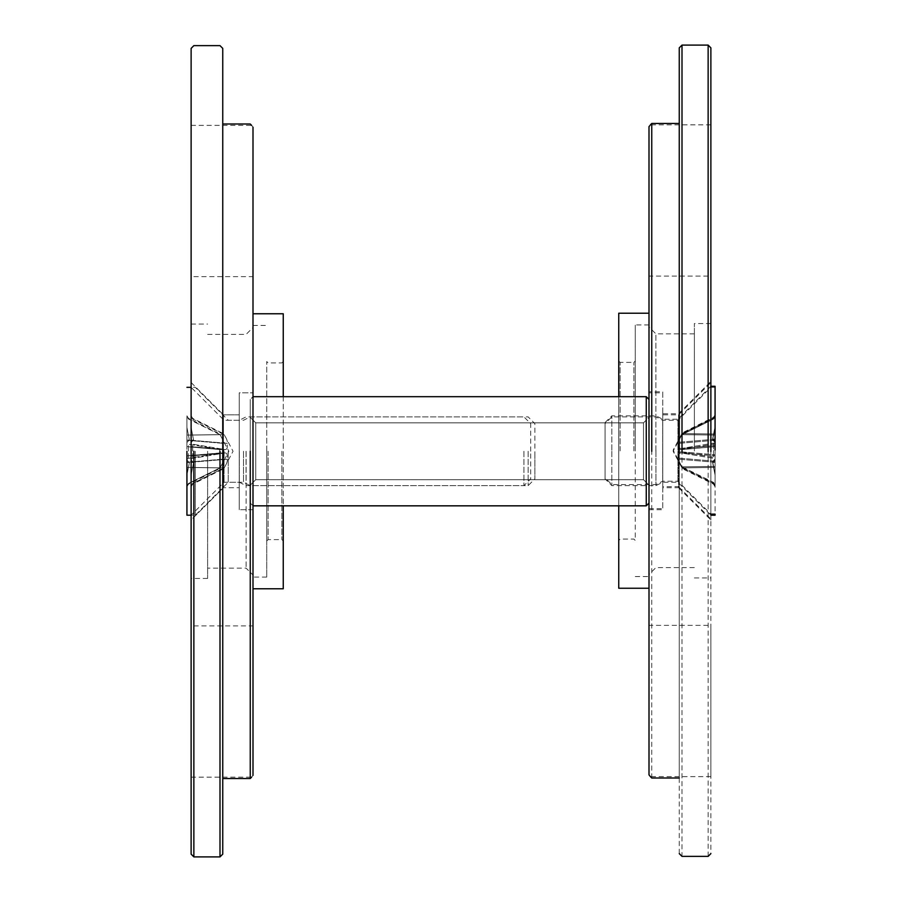 <?xml version="1.0" encoding="UTF-8"?>
<svg xmlns="http://www.w3.org/2000/svg" width="902" height="902" viewBox="0 0 902 902"><rect width="100%" height="100%" fill="white"/><g stroke="black" fill="none" stroke-linecap="round" stroke-linejoin="round"><path stroke-width="0.68" stroke-dasharray="4.51 3.38" d="M266.744 451.259L266.744 361.544L268.12 362.92L281.875 362.92L283.251 361.544L283.251 540.986L281.875 539.61L268.12 539.61L266.744 540.986L266.744 361.544L266.744 577.077L266.744 451.259M268.12 451.259L268.12 539.61L268.12 451.259M281.875 451.259L281.875 539.61L281.875 451.259M283.251 396.688L283.251 505.83M253 775.359C251.151 777.749 251.151 777.749 253 775.359L253 127.171C251.151 124.78 251.151 124.78 253 127.171L253 276.632L253 127.171M250.249 451.259L250.249 778.527L250.249 451.259M191.123 625.898L191.123 777.152L191.123 625.898L191.123 777.152L191.123 625.898L253 625.898M222.749 451.259L222.749 854.149L222.749 451.259M219.998 451.259L219.998 856.9L219.998 451.259M193.862 451.259L193.862 856.9L193.862 451.259M191.123 451.259L191.123 854.149L191.123 451.259M191.123 520.014L191.123 382.516L191.123 520.014L191.123 382.516L191.123 520.014L223.437 487.7L223.437 414.83L223.437 487.7L223.437 414.83L239.244 414.83L239.244 487.7L239.244 414.83L239.244 487.7L239.244 414.83L239.244 487.7L239.244 414.83L239.244 487.7L239.244 414.83L223.437 414.83L223.437 487.7L239.244 487.7L223.437 487.7L191.123 520.014M191.123 276.632L191.123 125.378L191.123 276.632L191.123 125.378L191.123 276.632L253 276.632M253 392.821L253 509.698L253 392.821L253 509.698L253 392.821L239.244 392.821L239.244 509.698L239.244 392.821L239.244 509.698L239.244 392.821L239.244 509.698L239.244 392.821L239.244 509.698L239.244 392.821L253 392.821L253 509.698L253 392.821M191.123 382.516L223.437 414.83L191.123 382.516M246.122 451.259L246.122 568.147L246.122 451.259M207.618 334.383L246.122 334.383L253 327.505L253 575.014L253 327.505L253 575.014L246.122 568.147L207.618 568.147M253 451.259L253 588.769L253 451.259M207.618 451.259L207.618 578.453L207.618 451.259M635.256 450.921L635.256 361.014L633.88 362.39L620.125 362.39L618.749 361.014L618.749 540.456L620.125 539.08L633.88 539.08L635.256 540.456L635.256 361.014L635.256 450.921M633.88 450.91L633.88 362.39L633.88 450.91M620.125 450.91L620.125 362.39L620.125 450.91M635.256 450.989L635.256 324.923L635.256 450.989M618.749 450.921L618.749 361.014L618.749 450.921M618.749 505.83L618.749 396.688M710.877 625.368L710.877 776.622L710.877 625.368L710.877 776.622L710.877 625.368L649 625.368L649 774.863L649 126.675C650.849 124.262 650.849 124.239 649 126.607L649 126.675M651.751 450.075L651.751 777.998M649 625.368L649 774.795M679.251 450.075L679.251 123.473M679.251 451.395L679.251 777.998M679.251 853.619L679.251 47.851M682.002 449.918L682.002 856.37M708.138 856.37L708.138 449.918M710.877 47.851L710.877 853.619M710.877 450.989L710.877 323.547L710.877 450.989M710.877 520.014L710.877 382.516L710.877 520.014L678.563 487.7L678.563 414.83L678.563 487.7L662.756 487.7M710.877 518.966L710.877 381.456L710.877 518.966L678.563 486.652L678.563 413.77L678.563 486.652L662.756 486.652M710.877 276.102L710.877 124.848L710.877 276.102L710.877 124.848L710.877 276.102L649 276.102M649 391.772L649 508.649L649 391.772L649 508.649L649 391.772L662.756 391.772L662.756 508.649L662.756 391.772M662.756 413.77L662.756 486.652L662.756 413.77L662.756 486.652L662.756 413.77L678.563 413.77L710.877 381.456M649 392.821L649 509.698L649 392.821L649 509.698L649 392.821L662.756 392.821L662.756 509.698L662.756 392.821M662.756 414.83L662.756 487.7L662.756 414.83L662.756 487.7L662.756 414.83L678.563 414.83L710.877 382.516M655.878 450.966L655.878 333.853L655.878 450.966M694.382 333.853L655.878 333.853L649 326.986L649 574.495L655.878 567.617L694.382 567.617M694.382 450.966L694.382 333.853L694.382 450.966M694.382 450.989L694.382 323.547L694.382 450.989M649 417.344L649 485.186L649 417.344L649 485.186L649 417.344L643.509 422.846L643.509 479.684L643.509 422.846L643.509 479.684L643.509 422.846L643.509 479.684L643.509 422.846L643.509 479.684L643.509 422.846L255.74 422.846L255.74 479.684L255.74 422.846L255.74 479.684L255.74 422.846L643.509 422.846L649 417.344L649 485.186L649 417.344M649 503.09L649 399.439L649 503.09L649 399.439L649 503.09L649 399.439L649 503.09L649 399.439L649 503.09L646.26 505.83L646.26 396.688L646.26 505.83L646.26 396.688L646.26 505.83L646.26 396.688L646.26 505.83L253 505.83L253 396.688L253 505.83L253 396.688L253 505.83L250.249 503.09L250.249 399.439L250.249 503.09L250.249 399.439L250.249 503.09L250.249 399.439L250.249 503.09L250.249 399.439L250.249 503.09L253 505.83L253 396.688L253 505.83M250.249 485.186L250.249 417.344L250.249 485.186L250.249 417.344L250.249 485.186L255.74 479.684L643.509 479.684L649 485.186L643.509 479.684L255.74 479.684L250.249 485.186L250.249 417.344L250.249 485.186M715.072 387.33L710.877 387.33L677.943 420.264L662.688 420.264L655.946 416.893L611.815 416.893L605.073 423.636L605.073 478.894L605.073 423.636L605.073 478.894L611.815 485.637L655.946 485.637L662.688 482.266L677.943 482.266L710.877 515.2M611.815 451.259L611.815 485.637L611.815 451.259M655.946 451.259L655.946 485.637L655.946 451.259M715.072 460.043L712.625 462.591L715.072 462.275L715.072 475.083L715.072 460.043L715.072 475.083L712.625 462.591L715.072 460.043L715.072 455.837L715.072 460.043M715.072 442.487L712.625 439.939L715.072 440.255L715.072 427.447L715.072 442.487L715.072 427.447L712.625 439.939L715.072 442.487L715.072 446.682L715.072 442.487M714.621 462.219L679.105 459.208C678.327 454.495 679.296 452.432 682.013 453.029L681.438 452.894L682.013 453.029C679.296 452.432 678.327 454.495 679.105 459.208C678.327 460.572 679.296 463.459 682.013 467.879L713.505 483.449L715.072 485.941L713.505 483.449L682.013 467.879C679.296 463.459 678.327 460.572 679.105 459.208L714.621 462.219M714.621 440.311L679.105 443.322C678.327 441.957 679.296 439.071 682.013 434.651L713.505 419.069L715.072 416.589L713.505 419.069L682.013 434.651C679.296 439.071 678.327 441.957 679.105 443.322C678.327 448.035 679.296 450.087 682.013 449.5L681.438 449.624L682.013 449.5C679.296 450.087 678.327 448.035 679.105 443.322L714.621 440.311M715.072 462.275L712.625 462.591L715.072 475.083L715.072 462.275M715.072 440.255L712.625 439.939L715.072 427.447L715.072 440.255M715.072 485.941L715.072 467.462L682.013 467.879L715.072 467.462L715.072 485.941M715.072 443.931L682.374 449.365L682.374 453.154L715.072 458.599L715.072 443.931L715.072 458.599L682.374 453.154L682.374 449.365L715.072 443.931L715.072 446.637L681.438 449.624L715.072 446.682L715.072 443.931M715.072 416.589L715.072 435.068L682.013 434.651L715.072 435.068L715.072 416.589M682.013 453.029L715.072 455.893L682.013 453.029M715.072 458.599L715.072 455.893L715.072 458.599M677.943 451.259L677.943 482.266L677.943 451.259M710.877 451.259L710.877 515.2L710.877 451.259M715.072 451.259L715.072 514.151M662.688 451.259L662.688 482.266L662.688 451.259M710.877 386.27L677.943 419.204L662.688 419.204L655.946 415.833L611.815 415.833L605.073 422.576L605.073 477.834L605.073 422.576L605.073 477.834L611.815 484.588L655.946 484.588L662.688 481.206L677.943 481.206L710.877 514.151M611.815 450.211L611.815 415.833L611.815 450.211M655.946 450.211L655.946 484.588L655.946 450.211M715.072 458.983L712.625 461.542L715.072 461.215L715.072 474.035L715.072 458.983L715.072 474.035L712.625 461.542L715.072 458.983L715.072 454.788L715.072 458.983M715.072 441.439L712.625 438.879L715.072 439.195L715.072 426.387L715.072 441.439L715.072 426.387L712.625 438.879L715.072 441.439L715.072 445.633L715.072 441.439M714.621 461.17L679.105 458.148C678.327 453.435 679.296 451.383 682.013 451.97L681.438 451.846L682.013 451.97C679.296 451.383 678.327 453.435 679.105 458.148C678.327 459.513 679.296 462.399 682.013 466.83L713.505 482.401L715.072 484.881L713.505 482.401L682.013 466.83C679.296 462.399 678.327 459.513 679.105 458.148L714.621 461.17M714.621 439.251L679.105 442.262C678.327 440.909 679.296 438.011 682.013 433.591L713.505 418.021L715.072 415.54L713.505 418.021L682.013 433.591C679.296 438.011 678.327 440.909 679.105 442.262C678.327 446.975 679.296 449.038 682.013 448.441L681.438 448.576L682.013 448.441C679.296 449.038 678.327 446.975 679.105 442.262L714.621 439.251M715.072 461.215L712.625 461.542L715.072 474.035L715.072 461.215M715.072 439.195L712.625 438.879L715.072 426.387L715.072 439.195M715.072 484.881L715.072 466.402L682.013 466.83L715.072 466.402L715.072 484.881M715.072 442.871L682.374 448.317L682.374 452.105L715.072 457.539L715.072 442.871L715.072 457.539L682.374 452.105L682.374 448.317L715.072 442.871L715.072 445.588L682.013 448.441L715.072 445.588L715.072 442.871M715.072 415.54L715.072 434.009L682.013 433.591L715.072 434.009L715.072 415.54M682.013 451.97L715.072 454.833L682.013 451.97M715.072 457.539L715.072 454.833L715.072 457.539M677.943 450.211L677.943 419.204L677.943 450.211M710.877 450.211L710.877 386.27L710.877 450.211M715.072 450.211L715.072 386.27L715.072 450.211M662.688 450.211L662.688 419.204L662.688 450.211M530.692 451.259L530.692 423.636L523.938 416.893L246.054 416.893L239.312 420.264L224.057 420.264L191.123 387.33L195.306 387.33L228.24 420.264L243.495 420.264L250.249 416.893L528.132 416.893L534.875 423.636L534.875 478.894L534.875 451.259L534.875 478.894L528.132 485.637L250.249 485.637L243.495 482.266L228.24 482.266L195.306 515.2L191.123 515.2L224.057 482.266L239.312 482.266L246.054 485.637L523.938 485.637L530.692 478.894L530.692 451.259M523.938 451.259L523.938 485.637L523.938 451.259M246.054 451.259L246.054 485.637L246.054 451.259M186.928 442.487L189.375 439.939L186.928 440.255L186.928 427.447L186.928 442.487L186.928 427.447L189.375 439.939L186.928 442.487L186.928 446.682L186.928 442.487M186.928 460.043L189.375 462.591L186.928 462.275L186.928 475.083L186.928 460.043L186.928 475.083L189.375 462.591L186.928 460.043L186.928 455.837L186.928 460.043M187.379 440.311L222.895 443.322C223.673 448.035 222.704 450.087 219.987 449.5L220.562 449.624L219.987 449.5C222.704 450.087 223.673 448.035 222.895 443.322C223.673 441.957 222.704 439.071 219.987 434.651L188.495 419.069L186.928 416.589L188.495 419.069L219.987 434.651C222.704 439.071 223.673 441.957 222.895 443.322L187.379 440.311M187.379 462.219L222.895 459.208C223.673 460.572 222.704 463.459 219.987 467.879L188.495 483.449L186.928 485.941L188.495 483.449L219.987 467.879C222.704 463.459 223.673 460.572 222.895 459.208C223.673 454.495 222.704 452.432 219.987 453.029L220.562 452.894L219.987 453.029C222.704 452.432 223.673 454.495 222.895 459.208L187.379 462.219M186.928 440.255L189.375 439.939L186.928 427.447L186.928 440.255M186.928 462.275L189.375 462.591L186.928 475.083L186.928 462.275M186.928 416.589L186.928 435.068L219.987 434.651L186.928 435.068L186.928 416.589M186.928 458.599L219.626 453.154L219.626 449.365L186.928 443.931L186.928 458.599L186.928 443.931L219.626 449.365L219.626 453.154L186.928 458.599L186.928 455.893L219.987 453.029L186.928 455.893L186.928 458.599M186.928 485.941L186.928 467.462L219.987 467.879L186.928 467.462L186.928 485.941M219.987 449.5L186.928 446.637L219.987 449.5M186.928 443.931L186.928 446.637L220.562 449.624L186.928 446.682L186.928 443.931M224.057 451.259L224.057 482.266L224.057 451.259M186.928 451.259L186.928 515.2L186.928 451.259M239.312 451.259L239.312 482.266L239.312 451.259M528.132 451.259L528.132 485.637L528.132 451.259M191.123 442.487L193.569 439.939L191.123 440.255L191.123 427.447L191.123 442.487L191.123 427.447L193.569 439.939L191.123 442.487L191.123 446.682L191.123 442.487M191.123 460.043L193.569 462.591L191.123 462.275L191.123 475.083L191.123 460.043L191.123 475.083L193.569 462.591L191.123 460.043L191.123 455.837L191.123 460.043M191.574 440.311L227.09 443.322C227.868 448.035 226.898 450.087 224.17 449.5L224.745 449.624L224.17 449.5C226.898 450.087 227.868 448.035 227.09 443.322C227.868 441.957 226.898 439.071 224.17 434.651L192.69 419.069L191.123 416.589L192.69 419.069L224.17 434.651C226.898 439.071 227.868 441.957 227.09 443.322L191.574 440.311M191.574 462.219L227.09 459.208C227.868 460.572 226.898 463.459 224.17 467.879L192.69 483.449L191.123 485.941L192.69 483.449L224.17 467.879C226.898 463.459 227.868 460.572 227.09 459.208C227.868 454.495 226.898 452.432 224.17 453.029L224.745 452.894L224.17 453.029C226.898 452.432 227.868 454.495 227.09 459.208L191.574 462.219M191.123 440.255L193.569 439.939L191.123 427.447L191.123 440.255M191.123 462.275L193.569 462.591L191.123 475.083L191.123 462.275M191.123 416.589L191.123 435.068L224.17 434.651L191.123 435.068L191.123 416.589M191.123 458.599L223.809 453.154L223.809 449.365L191.123 443.931L191.123 458.599L191.123 443.931L223.809 449.365L223.809 453.154L191.123 458.599L191.123 455.893L224.17 453.029L191.123 455.893L191.123 458.599M191.123 485.941L191.123 467.462L224.17 467.879L191.123 467.462L191.123 485.941M224.17 449.5L191.123 446.637L224.17 449.5M191.123 443.931L191.123 446.637L224.745 449.624L191.123 446.682L191.123 443.931M228.24 451.259L228.24 482.266L228.24 451.259M195.306 451.259L195.306 515.2L195.306 451.259M243.495 451.259L243.495 482.266L243.495 451.259M713.505 444.427L713.505 458.092L713.505 444.427M713.505 443.378L713.505 457.043L713.505 443.378M188.495 458.092L188.495 444.427L188.495 458.092M192.69 458.092L192.69 444.427L192.69 458.092M191.123 777.152L251.624 777.152M191.123 125.378L251.624 125.378M253 509.698L239.244 509.698L253 509.698M266.744 577.077L253 577.077M253 325.453L266.744 325.453M207.618 578.453L191.123 578.453M191.123 324.077L207.618 324.077M710.877 776.622L650.376 776.622M710.877 124.848L650.376 124.848M649 508.649L662.756 508.649M649 509.698L662.756 509.698M635.256 576.547L649 576.547M649 324.923L635.256 324.923M694.382 577.923L710.877 577.923M710.877 323.547L694.382 323.547M250.249 417.344L255.74 422.846L250.249 417.344M649 399.439L646.26 396.688L253 396.688L250.249 399.439L253 396.688M681.438 452.894L715.072 455.837L681.438 452.894M715.072 415.822L713.505 418.359L682.374 433.873L673.129 451.259L682.374 468.657L713.505 484.171L715.072 486.708M681.438 451.846L715.072 454.788L681.438 451.846M681.438 448.576L715.072 445.633L681.438 448.576M715.072 414.762L713.505 417.299L682.374 432.825L673.129 450.211L682.374 467.597L713.505 483.111L715.072 485.648M220.562 452.894L186.928 455.837L220.562 452.894M186.928 486.708L188.495 484.171L219.626 468.657L228.871 451.259L219.626 433.873L188.495 418.359L186.928 415.822M224.745 452.894L191.123 455.837L224.745 452.894M191.123 486.708L192.69 484.171L223.809 468.657L233.054 451.259L223.809 433.873L192.69 418.359L191.123 415.822"/><path stroke-width="1.35" d="M283.251 505.83L283.251 588.769L253 588.769M253 313.761L283.251 313.761L283.251 396.688M253 775.359C251.151 777.749 251.151 777.749 253 775.359L253 127.171C251.151 124.78 251.151 124.78 253 127.171M250.249 451.259L250.249 778.527L250.249 451.259M222.749 451.259L222.749 48.381L219.998 45.63L193.862 45.63L191.123 48.381L191.123 854.149L193.862 856.9L219.998 856.9L222.749 854.149L222.749 451.259M219.998 451.259L219.998 856.9L219.998 451.259M193.862 451.259L193.862 856.9L193.862 451.259M649 588.239L618.749 588.239L618.749 505.83M618.749 396.688L618.749 313.231L649 313.231M649 774.863C650.849 777.231 650.849 777.208 649 774.795C650.849 777.208 650.849 777.231 649 774.863L649 126.607C650.849 124.239 650.849 124.262 649 126.675M651.751 451.395L651.751 123.473L650.376 124.859M679.251 451.552L679.251 47.851L679.251 451.552M682.002 451.552L682.002 45.1L708.138 45.1L708.138 451.552M710.877 451.552L710.877 47.851L710.877 451.552M649 503.09L646.26 505.83L646.26 396.688L646.26 505.83L253 505.83M710.877 515.2L715.072 515.2L715.072 514.151L710.877 514.151M715.072 450.211L715.072 386.27L715.072 450.211M186.928 451.259L186.928 515.2L186.928 451.259M251.624 777.152L250.249 778.527L222.749 778.527M222.749 124.002L250.249 124.002L251.624 125.378M650.376 776.622L651.751 777.998L679.251 777.998M651.751 123.473L679.251 123.473M679.251 47.851L682.002 45.1M679.251 853.619L682.002 856.37L708.138 856.37L710.877 853.619M708.138 45.1L710.877 47.851M649 399.439L646.26 396.688L253 396.688M710.877 386.27L715.072 386.27M191.123 515.2L186.928 515.2M191.123 387.33L186.928 387.33"/></g></svg>
